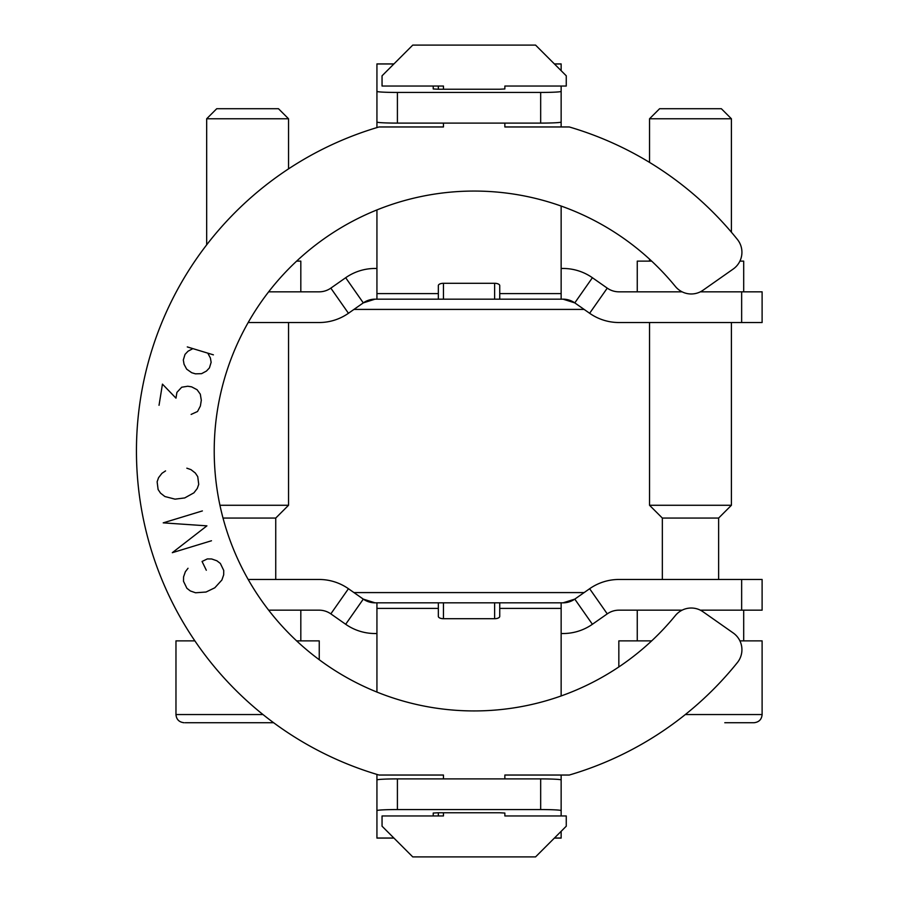 <?xml version="1.0" encoding="UTF-8"?>
<svg xmlns="http://www.w3.org/2000/svg" width="902" height="902" viewBox="0 0 902 902"><rect width="100%" height="100%" fill="white"/><g stroke="black" fill="none" stroke-linecap="round" stroke-linejoin="round"><path stroke-width="1.35" d="M376.935 633.531L375.029 633.531A51.166 51.166 0 0 1 345.68 624.274L363.292 599.12A20.464 20.464 0 0 0 375.029 602.829L363.292 599.12L348.443 588.724L330.831 613.867A20.464 20.464 0 0 0 319.094 610.169L268.661 610.169M561.145 633.531L563.051 633.531A51.166 51.166 0 0 0 592.4 624.274L607.249 613.867L589.637 588.724L574.788 599.12L563.051 602.829A20.464 20.464 0 0 0 574.788 599.12L592.4 624.274M443.457 602.829L494.623 602.829L494.623 618.704L443.457 618.704L443.457 602.829L375.029 602.829M563.051 602.829L494.623 602.829M494.623 618.704A5.119 2.323 -0 0 0 499.742 616.382L499.742 602.829M438.338 602.829L438.338 616.382A5.119 2.323 -0 0 0 443.457 618.704M438.338 815.96L438.338 812.77L499.742 812.77L504.861 813.04L504.861 815.96L566.264 815.96L566.264 826.198L535.562 856.9L412.755 856.9L382.053 826.198L382.053 815.96L443.457 815.96L443.457 812.77M438.338 812.77L433.219 813.04L433.219 815.96M540.67 778.9L540.67 809.556A20.464 1.071 -0 0 1 561.145 810.627L561.145 779.971A20.464 1.071 180 0 0 540.67 778.9L397.41 778.9A20.464 1.071 180 0 0 376.935 779.971L376.935 810.627A20.464 1.071 -0 0 1 397.41 809.556L397.41 778.9M554.38 838.082L561.145 838.082L561.145 831.317M561.145 815.96L561.145 810.627M540.67 809.556L397.41 809.556M376.935 810.627L376.935 838.082L393.937 838.082M700.347 610.169L762.111 610.169L762.111 579.467L618.986 579.467A51.166 51.166 0 0 0 589.637 588.724M607.249 613.867A20.464 20.464 0 0 1 618.986 610.169L682.115 610.169M175.969 609.526L176.307 610.169M376.935 774.412L376.935 807.358M561.145 602.829L561.145 695.949M561.145 775.032L561.145 805.148M376.935 692.071L376.935 602.829M637.263 640.871L637.263 610.169M300.817 640.871L300.817 610.169M248.185 579.467L319.094 579.467A51.166 51.166 0 0 1 348.443 588.724M330.831 613.867L345.68 624.274M561.145 268.469L563.051 268.469A51.166 51.166 0 0 1 592.4 277.726L574.788 302.88A20.464 20.464 0 0 0 563.051 299.171L574.788 302.88L589.637 313.276L607.249 288.133A20.464 20.464 0 0 0 618.986 291.831L682.115 291.831M376.935 268.469L375.029 268.469A51.166 51.166 0 0 0 345.68 277.726L330.831 288.133L348.443 313.276L363.292 302.88L375.029 299.171A20.464 20.464 0 0 0 363.292 302.88L345.68 277.726M494.623 299.171L443.457 299.171L443.457 283.296L494.623 283.296L494.623 299.171L563.051 299.171M375.029 299.171L443.457 299.171M443.457 283.296A5.119 2.323 180 0 0 438.338 285.618L438.338 299.171M499.742 299.171L499.742 285.618A5.119 2.323 180 0 0 494.623 283.296M443.457 89.23L443.457 86.04L382.053 86.04L382.053 75.802L412.755 45.1L535.562 45.1L566.264 75.802L566.264 86.04L504.861 86.04L504.861 88.96L499.742 89.23L438.338 89.23L433.219 88.96L433.219 86.04M397.41 123.1L397.41 92.444A20.464 1.071 180 0 1 376.935 91.373L376.935 122.029A20.464 1.071 -0 0 0 397.41 123.1L540.67 123.1A20.464 1.071 -0 0 0 561.145 122.029L561.145 91.373A20.464 1.071 180 0 1 540.67 92.444L540.67 123.1M393.937 63.918L376.935 63.918L376.935 91.373M397.41 92.444L540.67 92.444M561.145 91.373L561.145 86.04M561.145 70.683L561.145 63.918L554.38 63.918M176.307 291.831L175.969 292.473M330.831 288.133A20.464 20.464 0 0 1 319.094 291.831L268.661 291.831M589.637 313.276A51.166 51.166 0 0 0 618.986 322.533L762.111 322.533L762.111 291.831L700.347 291.831M376.935 299.171L376.935 209.929M376.935 127.588L376.935 96.852M561.145 96.852L561.145 126.968M561.145 206.051L561.145 299.171M300.817 291.831L300.817 261.129L296.634 261.129M194.877 261.129L194.381 261.851M348.443 313.276A51.166 51.166 0 0 1 319.094 322.533L248.185 322.533M637.263 291.831L637.263 261.129L651.684 261.129M739.899 261.129L743.699 261.129L743.699 291.831M607.249 288.133L592.4 277.726M504.861 123.1L504.861 126.968L569.297 126.968A337.709 337.709 0 0 1 737.408 239.458A20.464 20.464 0 0 1 733.213 269.033L702.996 290.252A20.464 20.464 0 0 1 675.384 286.464A259.934 259.934 0 0 0 296.578 261.174A259.934 259.934 0 0 0 296.578 640.826A259.934 259.934 0 0 0 675.384 615.536A20.464 20.464 0 0 1 702.996 611.748L733.213 632.967A20.464 20.464 0 0 1 737.408 662.542A337.709 337.709 0 0 1 569.297 775.032L504.861 775.032L504.861 778.9M443.457 123.1L443.457 126.968L379.02 126.968A337.709 337.709 0 0 0 379.02 775.032L443.457 775.032L443.457 778.9M718.623 579.467L718.623 518.064L662.339 518.064L662.339 579.467M618.84 666.939L618.84 640.871L651.684 640.871M739.899 640.871L762.111 640.871L762.111 714.553L685.317 714.553M662.339 518.064L649.541 505.278L731.409 505.278L731.409 322.533M721.363 108.725L659.599 108.725L649.541 118.771L731.409 118.771L721.363 108.725M724.791 722.739L753.925 722.739C758.943 722.209 761.671 719.48 762.111 714.553M275.741 579.467L275.741 518.064L223.019 518.064M263.001 714.553L175.969 714.553L175.969 640.871L194.877 640.871M296.634 640.871L319.24 640.871L319.24 659.723M219.953 505.278L288.539 505.278L288.539 322.533M278.481 108.725L216.717 108.725L206.671 118.771L288.539 118.771L278.481 108.725M185.203 722.739L273.644 722.739M235.726 722.739L212.737 722.739M188.022 568.271L185.361 571.721L183.557 576.93L183.501 581.283L186.906 588.307L190.356 590.968L195.565 592.772L206.039 592.028L214.811 587.788L221.881 580.02L223.685 574.822L223.741 570.459L220.347 563.446L216.886 560.785L211.677 558.969L207.325 558.924L202.059 561.472L206.31 570.244M211.474 540.76L172.316 552.689L206.919 525.843L163.217 522.856L202.375 510.927M165.562 470.889L161.943 473.313L158.572 477.677L157.128 481.792L158.109 489.527L160.533 493.146L164.897 496.528L175.056 499.156L184.73 497.927L193.907 492.83L197.279 488.478L198.722 484.363L197.741 476.628L195.306 473.009L190.953 469.626L186.838 468.183M159.034 405.291L162.45 384.128L175.98 398.154L176.916 392.381L181.697 387.229L187.774 386.236L191.63 386.857L197.087 389.72L200.312 394.185L201.304 400.274L200.379 406.047L197.527 411.504L191.123 414.424M187.289 346.92L213.402 354.847M192.881 348.623L188.022 351.216L185.023 354.385L183.32 359.977L184.053 364.273L186.658 369.143L191.686 372.706L195.418 373.834L201.574 373.665L206.434 371.072L209.433 367.903L211.136 362.311L210.403 358.015L207.798 353.156M376.935 838.014L393.87 838.014M554.448 838.014L561.145 838.014M741.647 579.467L741.647 610.169M561.145 608.399L499.742 608.399M438.338 608.399L376.935 608.399M438.338 89.23L438.338 86.04M561.145 63.986L554.448 63.986M393.87 63.986L376.935 63.986M741.647 291.831L741.647 322.533M376.935 293.601L438.338 293.601M499.742 293.601L561.145 293.601M353.967 592.591L584.113 592.591M743.699 640.871L743.699 610.169M194.381 640.149L194.381 640.871M584.113 309.409L353.967 309.409M718.623 518.064L731.409 505.278M731.409 232.22L731.409 118.771M649.541 505.278L649.541 322.533M649.541 261.129L649.541 259.156M649.541 162.405L649.541 118.771M275.741 518.064L288.539 505.278M288.539 168.877L288.539 118.771M206.671 244.848L206.671 118.771M175.969 714.553C176.409 719.48 179.137 722.209 184.155 722.739"/></g></svg>

